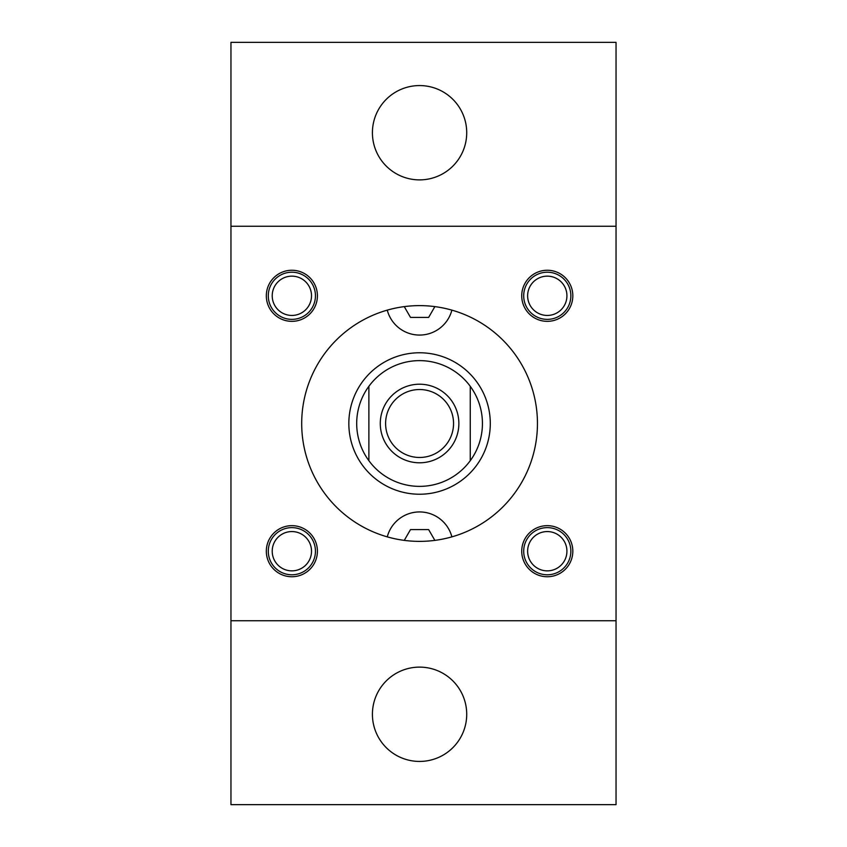 <?xml version="1.0" encoding="UTF-8"?>
<svg xmlns="http://www.w3.org/2000/svg" width="847" height="847" viewBox="0 0 847 847"><rect width="100%" height="100%" fill="white"/><g stroke="black" fill="none" stroke-linecap="round" stroke-linejoin="round"><path stroke-width="1.27" d="M291.866 319.372A23.578 23.578 0 0 1 268.287 295.794A23.578 23.578 0 0 1 291.866 272.215A23.578 23.578 0 0 1 315.444 295.794A23.578 23.578 0 0 1 291.866 319.372M291.866 315.444A19.65 19.65 0 0 0 308.88 285.968A19.65 19.65 0 0 0 274.852 285.968A19.65 19.65 0 0 0 291.866 315.444M547.278 319.372A23.578 23.578 0 0 1 523.7 295.794A23.578 23.578 0 0 1 547.278 272.215A23.578 23.578 0 0 1 570.857 295.794A23.578 23.578 0 0 1 547.278 319.372M547.278 315.444A19.65 19.65 0 0 0 564.293 285.968A19.65 19.65 0 0 0 530.264 285.968A19.65 19.65 0 0 0 547.278 315.444M291.866 574.785A23.578 23.578 0 0 1 268.287 551.206A23.578 23.578 0 0 1 291.866 527.628A23.578 23.578 0 0 1 315.444 551.206A23.578 23.578 0 0 1 291.866 574.785M291.866 570.857A19.65 19.65 0 0 0 308.88 541.381A19.65 19.65 0 0 0 274.852 541.381A19.65 19.65 0 0 0 291.866 570.857M547.278 574.785A23.578 23.578 0 0 1 523.7 551.206A23.578 23.578 0 0 1 547.278 527.628A23.578 23.578 0 0 1 570.857 551.206A23.578 23.578 0 0 1 547.278 574.785M547.278 570.857A19.65 19.65 0 0 0 564.293 541.381A19.65 19.65 0 0 0 530.264 541.381A19.65 19.65 0 0 0 547.278 570.857M419.572 305.619A117.881 117.881 0 0 1 521.657 482.441A117.881 117.881 0 0 1 317.487 482.441A117.881 117.881 0 0 1 419.572 305.619M291.866 525.659A25.537 25.537 0 0 1 313.983 563.975A25.537 25.537 0 0 1 269.748 563.975A25.537 25.537 0 0 1 291.866 525.659M291.866 321.341A25.537 25.537 0 0 0 313.983 283.025A25.537 25.537 0 0 0 269.748 283.025A25.537 25.537 0 0 0 291.866 321.341M547.278 525.659A25.537 25.537 0 0 0 525.161 563.975A25.537 25.537 0 0 0 569.396 563.975A25.537 25.537 0 0 0 547.278 525.659M547.278 321.341A25.537 25.537 0 0 1 525.161 283.025A25.537 25.537 0 0 1 569.396 283.025A25.537 25.537 0 0 1 547.278 321.341M616.044 620.756L230.956 620.756L230.956 804.65L616.044 804.65L616.044 42.35L230.956 42.35L230.956 226.244L616.044 226.244M230.956 620.756L230.956 226.244M372.415 714.275A47.157 47.157 0 0 0 419.572 761.432A47.157 47.157 0 0 0 466.718 714.275A47.157 47.157 0 0 0 419.572 667.118A47.157 47.157 0 0 0 372.415 714.275M372.415 132.725A47.157 47.157 0 0 0 419.572 179.882A47.157 47.157 0 0 0 466.718 132.725A47.157 47.157 0 0 0 419.572 85.568A47.157 47.157 0 0 0 372.415 132.725M387.259 536.871A33.404 33.404 0 0 1 451.885 536.871M404.263 540.386L410.499 529.597L428.646 529.597L434.871 540.386M470.254 386.306A62.869 62.869 0 0 0 368.879 386.306A62.869 62.869 0 0 0 368.879 460.694A62.869 62.869 0 0 0 470.254 460.694A62.869 62.869 0 0 0 470.254 386.306L470.254 460.694M348.837 423.5A70.725 70.725 0 0 1 454.934 362.251A70.725 70.725 0 0 1 454.934 484.749A70.725 70.725 0 0 1 348.837 423.5M385.597 423.5A33.975 33.975 0 0 1 419.572 389.525A33.975 33.975 0 0 1 453.547 423.5A33.975 33.975 0 0 1 419.572 457.475A33.975 33.975 0 0 1 385.597 423.5M451.885 310.129A33.404 33.404 0 0 1 387.259 310.129M434.871 306.614L428.646 317.403L410.499 317.403L404.263 306.614M419.572 384.21A39.29 39.29 0 0 1 453.6 443.15A39.29 39.29 0 0 1 385.544 443.15A39.29 39.29 0 0 1 419.572 384.21M368.879 460.694L368.879 386.306"/></g></svg>
